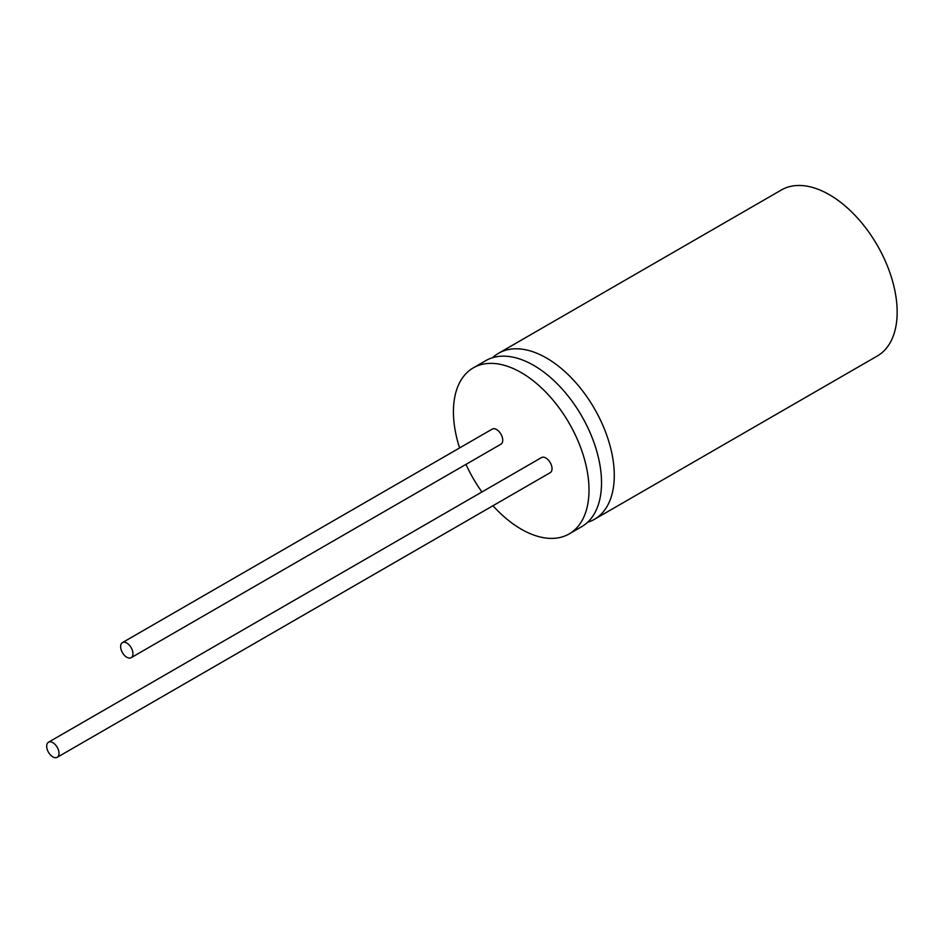 <?xml version="1.0" encoding="UTF-8"?>
<svg xmlns="http://www.w3.org/2000/svg" width="943" height="943" viewBox="0 0 943 943"><rect width="100%" height="100%" fill="white"/><g stroke="black" fill="none" stroke-linecap="round" stroke-linejoin="round"><path stroke-width="1.41" d="M492.965 505.731A95.868 55.354 -120 0 0 521.22 529.164A95.868 55.354 -120 0 0 569.159 533.915L581.666 526.689A95.868 55.354 -120 0 0 596.365 449.87A95.868 55.354 -120 0 0 533.738 365.389A95.868 55.354 -120 0 0 485.798 360.639L473.28 367.864A95.868 55.354 -120 0 0 459.595 447.937M587.619 522.269A95.868 55.354 -120 0 0 594.432 519.322A95.868 55.354 -120 0 0 609.119 442.503A95.868 55.354 -120 0 0 546.492 358.022A95.868 55.354 -120 0 0 498.552 353.271A95.868 55.354 -120 0 0 492.6 357.692M594.432 519.322L877.296 356.006A95.868 55.354 -120 0 0 891.995 279.187A95.868 55.354 -120 0 0 829.357 194.706A95.868 55.354 -120 0 0 781.429 189.956L498.552 353.271M126.798 657.259A8.711 5.033 -120 0 0 131.16 657.684A8.711 5.033 -120 0 0 132.492 650.705A8.711 5.033 -120 0 0 126.798 643.02A8.711 5.033 -120 0 0 122.437 642.596A8.711 5.033 -120 0 0 121.105 649.574A8.711 5.033 -120 0 0 126.798 657.259M131.16 657.684L500.922 444.2A8.711 5.033 -120 0 0 502.265 437.222A8.711 5.033 -120 0 0 496.572 429.536A8.711 5.033 -120 0 0 492.211 429.112L122.437 642.596M52.843 756.887A8.711 5.033 -120 0 0 57.205 757.312A8.711 5.033 -120 0 0 58.537 750.333A8.711 5.033 -120 0 0 52.843 742.648A8.711 5.033 -120 0 0 48.482 742.224A8.711 5.033 -120 0 0 47.15 749.202A8.711 5.033 -120 0 0 52.843 756.887M57.205 757.312L550.229 472.667A8.711 5.033 -120 0 0 551.561 465.689A8.711 5.033 -120 0 0 545.867 458.003A8.711 5.033 -120 0 0 541.518 457.567L48.482 742.224M569.159 533.915A95.868 55.354 -120 0 0 583.847 457.096A95.868 55.354 -120 0 0 521.22 372.603A95.868 55.354 -120 0 0 473.28 367.864M465.983 464.38A95.868 55.354 -120 0 0 481.92 491.975"/></g></svg>
